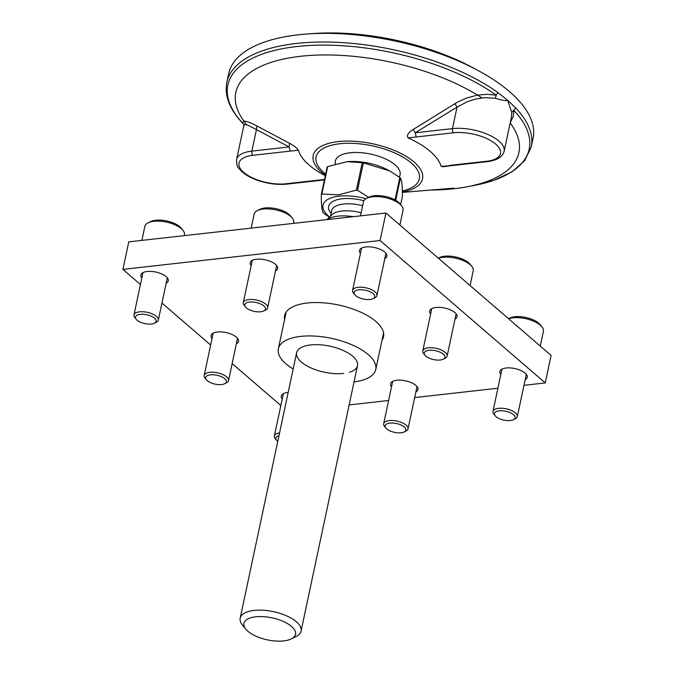 <?xml version="1.0" encoding="UTF-8"?>
<svg xmlns="http://www.w3.org/2000/svg" width="674" height="674" viewBox="0 0 674 674"><rect width="100%" height="100%" fill="white"/><g stroke="black" fill="none" stroke-linecap="round" stroke-linejoin="round"><path stroke-width="1.01" d="M481.961 97.907A144.699 61.84 -168 0 0 331.768 55.015A144.699 61.84 -168 0 0 235.816 92.422A144.699 61.84 -168 0 0 246.743 124.816M474.934 68.849A144.699 61.84 -168 0 0 310.048 33.801M430.61 190.06A144.699 61.84 -168 0 0 518.904 152.594A144.699 61.84 -168 0 0 510.167 122.963M358.787 289.812A10.582 4.524 -168 0 0 354.844 294.799A10.582 4.524 -168 0 0 370.018 299.492A10.582 4.524 -168 0 0 373.084 298.683A10.582 4.524 -168 0 0 371.795 292.685A10.582 4.524 -168 0 0 358.787 289.812M373.084 298.683L374.963 297.739A12.444 5.316 -168 0 0 376.935 295.591A12.444 5.316 -168 0 0 371.096 289.458A12.444 5.316 -168 0 0 358.147 287.301A12.444 5.316 -168 0 0 352.578 290.41A12.444 5.316 -168 0 0 353.505 293.182L354.844 294.799M399.884 225.04L403.027 210.246A20.228 8.644 -168 0 0 401.527 205.747A20.228 8.644 -168 0 0 372.503 196.783A20.228 8.644 -168 0 0 366.656 198.333A20.228 8.644 -168 0 0 363.454 201.829L360.472 215.865M401.527 205.747L399.741 203.582A17.735 7.583 -168 0 0 374.297 195.721A17.735 7.583 -168 0 0 369.167 197.078L366.656 198.333M210.389 374.854A10.582 4.524 -168 0 0 206.438 379.841A10.582 4.524 -168 0 0 221.62 384.534A10.582 4.524 -168 0 0 224.678 383.725A10.582 4.524 -168 0 0 223.397 377.735A10.582 4.524 -168 0 0 210.389 374.854M224.678 383.725L226.557 382.781A12.444 5.316 -168 0 0 228.528 380.633A12.444 5.316 -168 0 0 222.698 374.5A12.444 5.316 -168 0 0 209.749 372.343A12.444 5.316 -168 0 0 204.18 375.452A12.444 5.316 -168 0 0 205.098 378.224L206.438 379.841M249.49 302.07A10.582 4.524 -168 0 0 245.538 307.066A10.582 4.524 -168 0 0 260.72 311.759A10.582 4.524 -168 0 0 263.778 310.941A10.582 4.524 -168 0 0 262.498 304.951A10.582 4.524 -168 0 0 249.49 302.07M263.778 310.941L265.666 310.006A12.444 5.316 -168 0 0 267.637 307.849A12.444 5.316 -168 0 0 261.798 301.725A12.444 5.316 -168 0 0 248.849 299.568A12.444 5.316 -168 0 0 243.28 302.677A12.444 5.316 -168 0 0 244.207 305.44L245.538 307.066M293.544 223.372L293.729 222.504A20.228 8.644 -168 0 0 292.23 218.014A20.228 8.644 -168 0 0 263.205 209.05A20.228 8.644 -168 0 0 257.358 210.6A20.228 8.644 -168 0 0 254.157 214.096L251.175 228.132M292.23 218.014L290.443 215.849A17.735 7.583 -168 0 0 264.992 207.98A17.735 7.583 -168 0 0 259.869 209.344L257.358 210.6M140.192 314.337A10.582 4.524 -168 0 0 136.241 319.333A10.582 4.524 -168 0 0 151.423 324.017A10.582 4.524 -168 0 0 154.481 323.208A10.582 4.524 -168 0 0 153.2 317.218A10.582 4.524 -168 0 0 140.192 314.337M154.481 323.208L156.368 322.265A12.444 5.316 -168 0 0 158.331 320.116A12.444 5.316 -168 0 0 152.501 313.991A12.444 5.316 -168 0 0 139.552 311.826A12.444 5.316 -168 0 0 133.983 314.935A12.444 5.316 -168 0 0 134.91 317.707L136.241 319.333M184.246 235.639L184.432 234.771A20.228 8.644 -168 0 0 182.924 230.272A20.228 8.644 -168 0 0 153.908 221.308A20.228 8.644 -168 0 0 148.061 222.858A20.228 8.644 -168 0 0 144.859 226.363L141.877 240.391M182.924 230.272L181.146 228.107A17.735 7.583 -168 0 0 155.694 220.246A17.735 7.583 -168 0 0 150.563 221.611L148.061 222.858M428.984 350.328A10.582 4.524 -168 0 0 425.033 355.316A10.582 4.524 -168 0 0 440.215 360.009A10.582 4.524 -168 0 0 443.273 359.191A10.582 4.524 -168 0 0 441.992 353.201A10.582 4.524 -168 0 0 428.984 350.328M443.273 359.191L445.16 358.256A12.444 5.316 -168 0 0 447.123 356.099A12.444 5.316 -168 0 0 441.293 349.974A12.444 5.316 -168 0 0 428.344 347.818A12.444 5.316 -168 0 0 422.775 350.927A12.444 5.316 -168 0 0 423.702 353.698L425.033 355.316M470.073 285.557L473.224 270.763A20.228 8.644 -168 0 0 471.724 266.264A20.228 8.644 -168 0 0 442.7 257.299A20.228 8.644 -168 0 0 438.37 258.218M471.724 266.264L469.938 264.098A17.735 7.583 -168 0 0 444.486 256.238A17.735 7.583 -168 0 0 439.355 257.594L438.277 258.142M499.181 410.845A10.582 4.524 -168 0 0 495.23 415.833A10.582 4.524 -168 0 0 510.412 420.525A10.582 4.524 -168 0 0 513.47 419.708A10.582 4.524 -168 0 0 512.189 413.718A10.582 4.524 -168 0 0 499.181 410.845M513.47 419.708L515.349 418.773A12.444 5.316 -168 0 0 517.32 416.616A12.444 5.316 -168 0 0 511.49 410.491A12.444 5.316 -168 0 0 498.541 408.334A12.444 5.316 -168 0 0 492.972 411.443A12.444 5.316 -168 0 0 493.89 414.207L495.23 415.833M540.27 346.065L543.413 331.279A20.228 8.644 -168 0 0 541.913 326.78A20.228 8.644 -168 0 0 512.897 317.816A20.228 8.644 -168 0 0 508.567 318.735M541.913 326.78L540.135 324.615A17.735 7.583 -168 0 0 514.683 316.755A17.735 7.583 -168 0 0 509.552 318.111L508.474 318.65M278.985 435.648A10.582 4.524 -168 0 0 276.635 440.358A10.582 4.524 -168 0 0 277.755 441.436M279.567 432.91A12.444 5.316 -168 0 0 274.369 435.968A12.444 5.316 -168 0 0 275.295 438.74L276.635 440.358M389.884 423.103A10.582 4.524 -168 0 0 385.932 428.1A10.582 4.524 -168 0 0 401.114 432.784A10.582 4.524 -168 0 0 404.173 431.975A10.582 4.524 -168 0 0 402.892 425.985A10.582 4.524 -168 0 0 389.884 423.103M404.173 431.975L406.051 431.031A12.444 5.316 -168 0 0 408.023 428.883A12.444 5.316 -168 0 0 402.184 422.758A12.444 5.316 -168 0 0 389.243 420.601A12.444 5.316 -168 0 0 383.674 423.71A12.444 5.316 -168 0 0 384.593 426.474L385.932 428.1M391.527 386.758A14.002 5.982 12 0 1 390.575 383.759A14.002 5.982 12 0 1 396.834 380.262A14.002 5.982 12 0 1 415.841 385.368A14.002 5.982 12 0 1 417.964 389.58A14.002 5.982 12 0 1 415.875 391.939M212.032 338.508A14.002 5.982 12 0 1 211.08 335.5A14.002 5.982 12 0 1 221.502 331.928A14.002 5.982 12 0 1 236.347 337.118A14.002 5.982 12 0 1 238.478 341.322A14.002 5.982 12 0 1 236.38 343.681M251.132 265.724A14.002 5.982 12 0 1 250.18 262.725A14.002 5.982 12 0 1 256.449 259.229A14.002 5.982 12 0 1 275.455 264.334A14.002 5.982 12 0 1 277.578 268.547A14.002 5.982 12 0 1 275.489 270.906M430.627 313.983A14.002 5.982 12 0 1 429.675 310.975A14.002 5.982 12 0 1 440.105 307.403A14.002 5.982 12 0 1 454.95 312.593A14.002 5.982 12 0 1 457.073 316.797A14.002 5.982 12 0 1 454.984 319.156M500.824 374.5A14.002 5.982 12 0 1 499.872 371.492A14.002 5.982 12 0 1 506.14 367.996A14.002 5.982 12 0 1 525.139 373.101A14.002 5.982 12 0 1 527.27 377.314A14.002 5.982 12 0 1 525.172 379.673M141.835 277.991A14.002 5.982 12 0 1 140.883 274.984A14.002 5.982 12 0 1 151.313 271.42A14.002 5.982 12 0 1 166.158 276.601A14.002 5.982 12 0 1 168.281 280.805A14.002 5.982 12 0 1 166.192 283.164M360.43 253.466A14.002 5.982 12 0 1 359.478 250.458A14.002 5.982 12 0 1 369.908 246.886A14.002 5.982 12 0 1 384.753 252.076A14.002 5.982 12 0 1 386.876 256.28A14.002 5.982 12 0 1 384.787 258.639M523.976 385.309L545.241 382.916L551.096 355.4L385.932 213.009L380.077 240.525L122.904 269.381L140.453 284.504M545.241 382.916L380.077 240.525M282.229 399.025A14.002 5.982 12 0 1 281.277 396.017A14.002 5.982 12 0 1 288.169 392.462M284.588 319.493A50.567 21.61 12 0 1 284.613 315.634A50.567 21.61 12 0 1 322.265 302.744A50.567 21.61 12 0 1 375.865 321.464A50.567 21.61 12 0 1 383.54 336.663A50.567 21.61 12 0 1 381.99 340.193M161.962 303.056L210.642 345.021M232.159 363.564L280.839 405.537M349.149 404.922L388.603 400.491M414.678 397.567L497.901 388.232M385.932 213.009L128.759 241.865L122.904 269.381M349.376 372.267A31.122 13.303 -168 0 0 346.798 352.241A31.122 13.303 -168 0 0 311.843 344.81A31.122 13.303 -168 0 0 310.537 344.936A31.122 13.303 -168 0 0 301.337 362.056A31.122 13.303 -168 0 0 343.572 373.413M354.044 381.888A49.792 21.282 -168 0 0 375.755 369.529A49.792 21.282 -168 0 0 352.418 345.021A49.792 21.282 -168 0 0 300.629 336.393A49.792 21.282 -168 0 0 278.354 348.82A49.792 21.282 -168 0 0 293.165 368.948M368.627 197.347L357.523 190.304L363.362 162.855L389.572 170.884L399.825 177.481L395.057 199.934M363.362 162.855A42.791 18.282 -168 0 0 362.224 162.687L356.386 190.135L338.533 194.853L321.86 194.011L327.69 166.562A42.791 18.282 -168 0 0 327.168 166.916L321.338 194.365C321.186 204.273 321.835 210.44 323.276 212.858A42.791 18.282 -168 0 0 323.891 213.388L329.418 217.18M321.86 194.011A42.791 18.282 -168 0 0 321.338 194.365M361.138 212.748A26.345 11.256 -168 0 0 341.996 211.038A26.345 11.256 -168 0 0 331.827 214.812L326.915 219.631M353.277 216.674A31.122 13.303 -168 0 0 337.91 216.16A31.122 13.303 -168 0 0 327.134 219.606M335.332 163.942A34.231 34.231 0 0 1 335.222 162.822A33.093 14.146 12 0 1 350.143 152.771A33.093 14.146 12 0 1 395.057 164.844A33.093 14.146 12 0 1 399.455 176.47A34.231 34.231 0 0 1 399.168 177.001M395.705 200.304L400.44 178.012C401.889 180.43 402.53 186.588 402.386 196.505L400.642 204.677M357.523 190.304A42.791 18.282 -168 0 0 356.386 190.135M327.69 166.562L347.085 161.693L362.224 162.687M365.982 198.704A35.983 15.376 -168 0 0 339.106 196.168A35.983 15.376 -168 0 0 328.727 216.194A35.983 15.376 -168 0 0 329.653 216.944M291.505 626.424A26.345 11.256 -168 0 0 257.637 616.643A26.345 11.256 -168 0 0 245.917 629.238A26.345 11.256 -168 0 0 247.956 631.302A26.345 11.256 -168 0 0 291.337 638.893A26.345 11.256 -168 0 0 291.505 626.424M389.572 170.884L388.342 170.219A35.983 15.376 -168 0 0 347.927 161.625L347.085 161.693M400.44 178.012A42.791 18.282 -168 0 0 400.137 177.742A42.791 18.282 -168 0 0 399.825 177.481M291.337 638.893L296.147 636.492A31.122 13.303 -168 0 0 301.067 631.117A31.122 13.303 -168 0 0 296.349 621.757A31.122 13.303 -168 0 0 263.357 610.24A31.122 13.303 -168 0 0 240.188 618.176A31.122 13.303 -168 0 0 242.497 625.093L245.917 629.238M408.099 137.892L416.262 136.974L415.201 132.795L413.263 129.433C408.115 132.702 406.388 135.516 408.099 137.892A73.306 31.333 12 0 1 430.341 151.482A73.306 31.333 12 0 1 441.125 166.368L443.366 166.722L450.224 165.796L441.125 166.368M413.263 129.433L456.745 102.558L465.86 98.244L477.411 95.101L487.698 94.293L496.216 95.194L495.348 98.252L484.454 97.671L475.743 99.002L467.208 101.74L457.039 107.124L454.908 103.661M325.298 175.737L323.191 174.591A73.306 31.333 12 0 1 309.172 165.079A73.306 31.333 12 0 1 298.388 150.201C296.72 147.825 293.763 145.533 289.525 143.318L256.769 125.895C246.516 120.528 241.958 119.761 243.112 123.595L242.716 123.275C229.632 109.415 224.341 95.75 226.835 82.304A155.593 66.499 12 0 1 334.675 42.218A155.593 66.499 12 0 1 497.909 92.591L496.216 95.194A154.043 65.833 12 0 0 296.771 46.548A154.043 65.833 12 0 0 243.112 123.595L243.929 124.488M323.25 179.596L324.186 179.933L286.905 184.112A3.109 1.727 83.6 0 1 285.978 183.775L324.506 179.453M256.769 125.895L256.44 129.627L247.889 125.195L244.982 124.505L244.005 124.875L236.557 159.671C236.641 168.938 238.908 167.413 241.3 171.12C245.083 174.659 250.248 177.624 256.786 180.025C267.157 183.673 277.199 185.038 286.905 184.112M289.525 143.318L289.146 146.94L290.216 151.119L298.388 150.201M504.118 151.397A34.231 14.626 -168 0 0 488.077 134.547A34.231 14.626 -168 0 0 452.473 128.616L415.201 132.795L457.039 107.124L452.473 128.616A3.109 1.727 -96.4 0 0 453.535 132.786A31.122 13.303 -168 0 1 495.769 144.143A31.122 13.303 -168 0 1 486.569 161.271A3.109 1.727 83.6 0 0 487.504 161.608C496.949 160.387 502.492 156.983 504.118 151.397L511.473 116.829L511.76 112.406L515.812 108.025L507.615 100.224L511.76 112.406M495.348 98.252C502.155 100.367 506.25 101.024 507.615 100.224L497.909 92.591M226.835 82.304L228.68 73.643A155.593 66.499 12 0 1 344.524 33.978A155.593 66.499 12 0 1 509.46 91.571A155.593 66.499 12 0 1 533.067 138.347L531.222 146.999L524.734 160.606L511.987 171.828L493.739 180.371L470.747 186.066M510.201 122.811L513.293 116.417L513.942 110.477A154.043 65.833 12 0 1 470.823 186.049M363.893 200.7A30.237 12.924 -168 0 0 334.936 200.448A30.237 12.924 -168 0 0 331.111 213.355M362.629 205.73A26.345 11.256 -168 0 0 331.701 210.6L330.538 216.084M325.643 174.094A52.791 22.562 12 0 1 324.084 172.805A52.791 22.562 12 0 1 339.688 143.756A52.791 22.562 12 0 1 411.334 163.024A52.791 22.562 12 0 1 402.361 190.969M325.399 175.274A55.9 23.893 12 0 1 321.667 172.359A55.9 23.893 12 0 1 338.196 141.599A55.9 23.893 12 0 1 414.063 161.996A55.9 23.893 12 0 1 402.378 192.039M285.978 183.775A31.122 13.303 -168 0 1 243.744 172.418A31.122 13.303 -168 0 1 252.944 155.298A3.109 1.727 -96.4 0 1 251.874 151.119L256.44 129.627L289.146 146.94L251.874 151.119A34.231 14.626 -168 0 0 236.557 159.671M252.944 155.298L290.216 151.119M515.812 108.025A155.593 66.499 12 0 1 531.222 146.999M453.535 132.786L416.262 136.974M486.569 161.271L449.297 165.45M361.576 248.099L352.578 290.41M385.924 253.281L376.935 295.591M213.169 333.141L204.18 375.452M237.526 338.323L228.528 380.633M252.278 260.366L243.28 302.677M276.626 265.539L267.637 307.849M142.972 272.625L133.983 314.935M167.329 277.806L158.331 320.116M431.773 308.616L422.775 350.927M456.121 313.798L447.123 356.099M501.962 369.133L492.972 411.443M526.318 374.306L517.32 416.616M283.366 393.658L274.369 435.968M392.664 381.4L383.674 423.71M417.012 386.573L408.023 428.883M383.565 332.813L375.755 369.529M286.155 312.104L278.354 348.82M357.498 365.645L301.067 631.117M244.005 124.623L243.912 125.103M244.291 125.238L242.724 123.283M444.334 166.47L446.247 165.796M487.504 161.608L450.232 165.787M402.386 192.393L453.973 188.13M296.619 352.704L240.188 618.176"/></g></svg>
